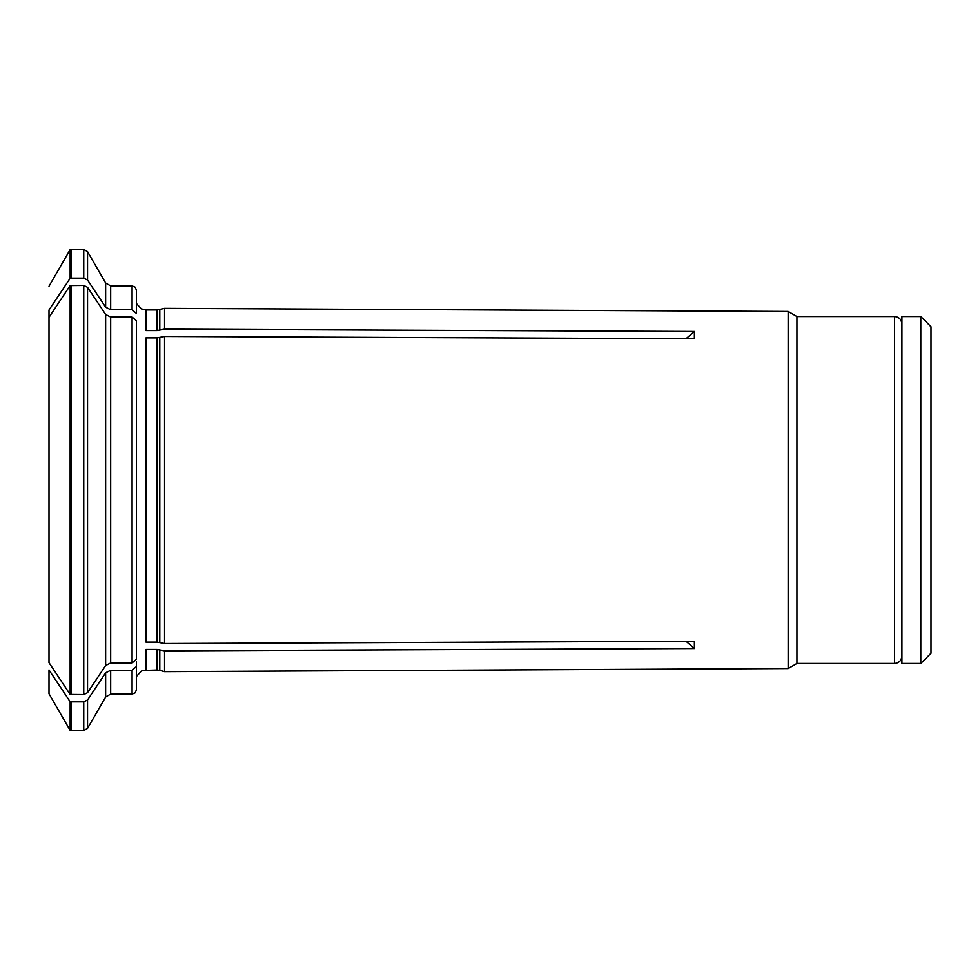 <?xml version="1.0" encoding="UTF-8"?>
<svg xmlns="http://www.w3.org/2000/svg" width="980" height="980" viewBox="0 0 980 980"><rect width="100%" height="100%" fill="white"/><g stroke="black" fill="none" stroke-linecap="round" stroke-linejoin="round"><path stroke-width="1.47" d="M920.796 663.485L931 653.28L931 326.72L920.796 316.516L901.919 316.516L901.919 663.485L920.796 663.485L920.796 316.516M70.144 278.271L70.144 249.606L71.307 249.459L71.307 278.136L70.144 278.271A537085.962 465130.087 0 0 0 49 309.999L49 662.713A537085.962 465130.087 -0 0 0 70.144 694.44L70.144 285.56A537086.036 465130.16 0 0 0 49 317.287L49 309.999M136.465 313.502L136.465 290.276L136.465 313.502L132.092 309.717L132.092 285.903L110.679 285.903L110.679 309.717L105.632 307.181A544264.842 471347.17 180 0 0 87.538 280.023L83.741 278.136L83.741 249.459L71.307 249.459M105.632 665.53L105.632 314.47L110.679 317.005L132.092 317.005L136.465 320.791L136.465 659.209L132.092 662.995L110.679 662.995L105.632 665.53A544264.94 471347.268 180 0 1 87.538 692.689L83.741 694.575L83.741 285.425L70.144 285.56M49 670.002L49 693.767L70.144 730.394L70.144 701.729A537085.962 465130.087 -0 0 1 49 670.002L49 693.767M105.632 672.819L110.679 670.283L110.679 694.097L105.632 697.013L105.632 672.819A544264.842 471347.17 180 0 1 87.538 699.977L87.538 728.361L83.741 730.541L71.307 730.541L71.307 701.864L70.144 701.729M71.307 701.864L83.741 701.864L87.538 699.977M110.679 670.283L132.092 670.283L132.092 694.097L135.167 692.848L136.465 689.724L136.465 661.561L136.465 666.498L132.092 670.283M145.947 670.051L145.947 649.446L157.143 649.446L157.143 670.051L143.105 670.455L141.34 671.141L136.465 676.457M686.012 641.3L694.379 648.552L164.554 650.842L157.143 649.446M694.379 648.552L694.379 641.263L164.554 643.554L157.143 642.145L145.947 642.145L145.947 337.855L157.143 337.855L157.143 642.145M105.632 314.47A544264.94 471347.268 180 0 0 87.538 287.312L83.741 285.425M157.143 309.95L145.947 309.95L145.947 330.554L157.143 330.554L157.143 309.95L164.554 308.332L164.554 329.158L694.379 331.448L694.379 338.737L164.554 336.446L157.143 337.855M694.379 331.448L686.012 338.7M136.465 666.498L136.465 689.724M894.556 663.485L894.556 316.516C898.979 316.944 901.416 319.382 901.845 323.804L901.845 656.196C901.416 660.618 898.979 663.056 894.556 663.485L796.936 663.485L788.165 668.556L164.554 671.668L164.554 650.842M894.556 316.516L796.936 316.516L796.936 663.485M796.936 316.516L788.165 311.444L788.165 668.556M110.679 309.717L132.092 309.717M71.307 278.136L83.741 278.136M70.144 694.44L83.741 694.575M164.554 329.158L157.143 330.554M164.554 336.446L164.554 643.554M105.632 307.181L105.632 282.987L87.538 251.639L87.538 280.023M132.092 317.005L132.092 662.995M83.741 730.541L83.741 701.864M159.789 337.549L159.789 642.451M110.679 317.005L110.679 662.995M71.307 694.575L71.307 285.425M87.538 287.312L87.538 692.689M159.789 649.74L159.789 670.394L164.554 671.668M159.789 309.607L159.789 330.26M901.845 643.615L901.919 644.534M901.845 336.385L901.919 335.466M87.538 251.639L83.741 249.459M132.092 285.903L135.167 287.152L136.465 290.276M110.679 285.903L105.632 282.987M71.307 730.541L70.144 730.394M145.947 309.95L141.34 308.859L136.465 303.543M132.092 694.097L110.679 694.097M105.632 697.013L87.538 728.361M49 286.233L70.144 249.606M157.143 670.051L159.789 670.394M788.165 311.444L164.554 308.332"/></g></svg>
